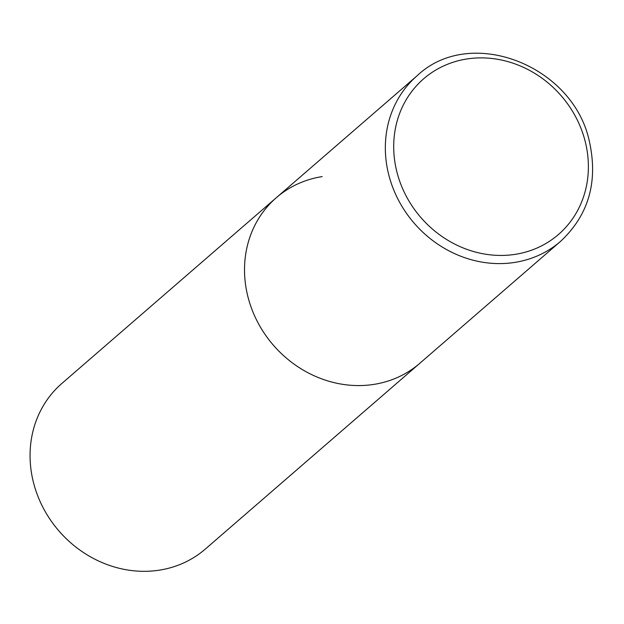 <?xml version="1.0" encoding="UTF-8"?>
<svg xmlns="http://www.w3.org/2000/svg" width="624" height="624" viewBox="0 0 624 624"><rect width="100%" height="100%" fill="white"/><g stroke="black" fill="none" stroke-linecap="round" stroke-linejoin="round"><path stroke-width="0.94" d="M276.346 197.683L61.893 383.432A109.551 98.818 -130.9 0 0 43.189 507.85A109.551 98.818 -130.9 0 0 159.518 570.133A109.551 98.818 -130.9 0 0 205.343 549.05L560.617 241.324A109.551 98.818 49.1 0 1 388.627 174.322A109.551 98.818 49.1 0 1 417.167 75.715L276.346 197.683A109.551 98.818 49.1 0 0 247.806 296.299A109.551 98.818 49.1 0 0 419.796 363.301A109.551 98.818 -130.9 0 1 373.971 384.384A109.551 98.818 -130.9 0 1 257.642 322.101A109.551 98.818 -130.9 0 1 276.346 197.683A109.551 98.818 -130.9 0 1 322.163 176.6M585.289 141.804A102.976 92.89 49.1 0 0 466.69 59.007A102.976 92.89 49.1 0 0 396.794 171.514A102.976 92.89 49.1 0 0 515.385 254.319A102.976 92.89 49.1 0 0 585.289 141.804M417.167 75.715C470.34 25.038 573.901 65.426 589.516 142.069C598.166 182.083 588.533 215.163 560.617 241.324"/></g></svg>
